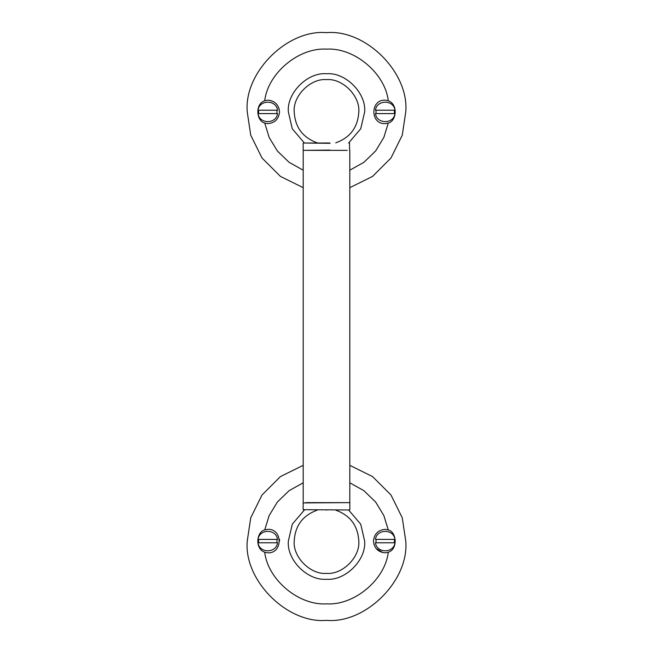 <?xml version="1.0" encoding="UTF-8"?>
<svg xmlns="http://www.w3.org/2000/svg" width="653" height="653" viewBox="0 0 653 653"><rect width="100%" height="100%" fill="white"/><g stroke="black" fill="none" stroke-linecap="round" stroke-linejoin="round"><path stroke-width="0.98" d="M385.213 100.17L388.274 100.766C398.273 104.284 396.632 121.05 388.274 123.058L385.213 123.654C370.096 124.462 370.096 99.354 385.213 100.17M264.726 123.058C256.164 120.927 254.98 103.77 264.726 100.766L267.787 100.17C274.872 100.831 278.79 104.749 279.533 111.908C278.79 119.075 274.872 122.993 267.787 123.654L264.726 123.058L269.134 137.399L277.37 150.974L289.075 162.303L303.196 170.196M349.804 187.664L372.569 176.408L391.008 157.961L402.264 135.195L405.758 111.908C409.3 72.695 365.713 29.107 326.5 32.65C287.287 29.107 243.7 72.695 247.242 111.908L250.736 135.195L261.992 157.961L280.431 176.408L303.196 187.664M270.105 100.399L273.852 101.852M278.847 107.957L279.533 111.908M267.787 552.83L264.726 552.234C254.727 548.716 256.368 531.95 264.726 529.942L267.787 529.346C282.904 528.538 282.904 553.646 267.787 552.83M279.533 541.108L279.533 539.329M388.274 529.942C396.836 532.073 398.02 549.23 388.274 552.234L385.213 552.83C378.128 552.169 374.21 548.251 373.467 541.092C374.21 533.925 378.128 530.007 385.213 529.346L388.274 529.942L383.866 515.601L375.63 502.026L363.925 490.697L349.804 482.804M303.196 465.336L280.431 476.592L261.992 495.039L250.736 517.805L247.242 541.092C243.7 580.305 287.287 623.893 326.5 620.35C365.713 623.893 409.3 580.305 405.758 541.092L402.264 517.805L391.008 495.039L372.569 476.592L349.804 465.336M382.895 552.601L376.104 548.504M374.153 545.043L373.467 541.084M326.5 142.852C314.575 142.852 314.575 142.852 326.5 142.852C338.425 142.852 338.425 142.852 326.5 142.852M317.252 142.852C302.763 137.595 295.083 127.286 294.209 111.908C292.764 95.934 310.526 78.172 326.5 79.617C342.474 78.172 360.236 95.934 358.791 111.908C357.917 127.286 350.237 137.595 335.748 142.852M326.5 510.148C338.425 510.148 338.425 510.148 326.5 510.148C314.575 510.148 314.575 510.148 326.5 510.148M335.748 510.148C350.237 515.405 357.917 525.714 358.791 541.092C360.236 557.066 342.474 574.828 326.5 573.383C310.526 574.828 292.764 557.066 294.209 541.092C295.083 525.714 302.763 515.405 317.252 510.148M349.543 509.977L303.163 509.683L303.163 502.924L349.543 502.63M330.018 150.076L303.457 150.37M303.457 143.023L330.018 143.317M329.969 143.023L303.718 143.023L329.969 143.023M305.8 502.63L347.2 502.63L305.8 502.63M305.8 150.37L347.2 150.37L305.8 150.37M394.975 113.598L375.451 113.598C376.699 124.274 393.726 124.274 394.975 113.598M394.396 110.218L394.396 113.598M376.03 113.598L376.03 110.218M375.451 110.218L394.975 110.218C393.726 99.542 376.699 99.542 375.451 110.218M277.549 113.598L258.025 113.598C259.274 124.274 276.301 124.274 277.549 113.598M276.97 110.218L276.97 113.598M258.604 113.598L258.604 110.218M258.025 110.218L277.549 110.218C276.301 99.542 259.274 99.542 258.025 110.218M277.549 542.782L258.025 542.782C259.274 553.458 276.301 553.458 277.549 542.782M276.97 539.402L276.97 542.782M258.604 542.782L258.604 539.402M258.025 539.402L277.549 539.402C276.301 528.726 259.274 528.726 258.025 539.402M394.975 542.782L375.451 542.782C376.699 553.458 393.726 553.458 394.975 542.782M394.396 539.402L394.396 542.782M376.03 542.782L376.03 539.402M375.451 539.402L394.975 539.402C393.726 528.726 376.699 528.726 375.451 539.402M349.804 170.196L363.925 162.303L375.63 150.974L383.866 137.399L388.274 123.058M388.274 100.766C385.148 73.226 354.155 47.334 326.5 49.138C298.845 47.334 267.852 73.226 264.726 100.766M348.596 143.023L360.725 128.796L364.66 111.908C366.366 93.028 345.38 72.042 326.5 73.748C307.62 72.042 286.634 93.028 288.34 111.908L292.275 128.796L304.404 143.023M303.196 482.804L289.075 490.697L277.37 502.026L269.134 515.601L264.726 529.942M264.726 552.234C267.852 579.774 298.845 605.666 326.5 603.862C354.155 605.666 385.148 579.774 388.274 552.234M304.404 509.977L292.275 524.204L288.34 541.092C286.634 559.972 307.62 580.958 326.5 579.252C345.38 580.958 366.366 559.972 364.66 541.092L360.725 524.204L348.596 509.977M349.837 509.683L349.837 502.924M349.543 143.023L349.543 150.37M303.163 143.317L303.163 150.076M303.196 502.63L303.196 150.37M349.804 502.63L349.804 150.37"/></g></svg>
